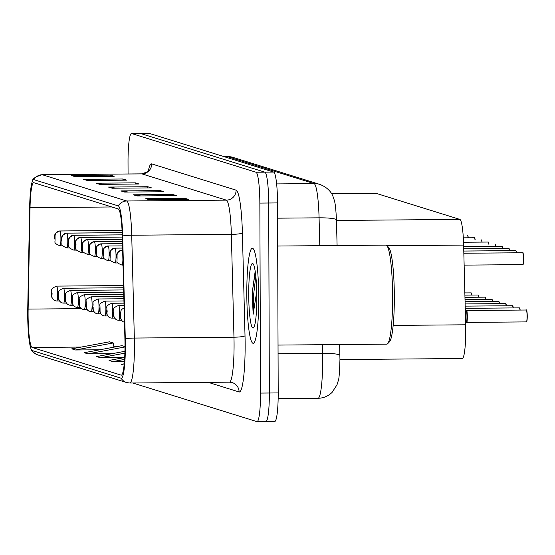 <?xml version="1.0" encoding="UTF-8"?>
<svg xmlns="http://www.w3.org/2000/svg" width="555" height="555" viewBox="0 0 555 555"><rect width="100%" height="100%" fill="white"/><g stroke="black" fill="none" stroke-linecap="round" stroke-linejoin="round"><path stroke-width="0.83" d="M331.619 193.73L376.054 193.355A29.713 3.725 89.5 0 1 376.2 193.376L459.866 219.405A29.713 3.725 89.5 0 1 463.626 245.081L465.659 324.793A29.713 3.725 89.5 0 1 465.735 329.968A29.713 3.725 89.5 0 1 462.26 358.516L339.951 359.557M258.741 297.633A47.536 5.959 -90.5 0 0 252.365 248.238A47.536 5.959 -90.5 0 0 246.802 293.914A47.536 5.959 -90.5 0 0 253.177 343.309A47.536 5.959 -90.5 0 0 258.741 297.633A47.536 5.959 -90.5 0 0 252.365 248.238A47.536 5.959 -90.5 0 0 246.802 293.914A47.536 5.959 -90.5 0 0 253.177 343.309A47.536 5.959 -90.5 0 0 258.741 297.633M124.993 344.717A31.691 3.975 89.5 0 1 121.288 375.173A31.691 3.975 89.5 0 1 121.129 375.145L32.183 347.479A31.691 3.975 89.5 0 1 28.132 309.093L30.039 207.667A31.691 3.975 89.5 0 1 33.709 182.692A31.691 3.975 89.5 0 1 33.869 182.72L118.284 208.978A31.691 3.975 89.5 0 1 122.294 236.368L124.917 339.202A31.691 3.975 89.5 0 1 124.993 344.717M125.381 344.835A34.764 4.357 -90.5 0 0 125.291 338.786L122.676 235.951A34.764 4.357 -90.5 0 0 118.277 205.912L33.855 179.647A34.764 4.357 -90.5 0 0 32.759 180.43A34.764 4.357 -90.5 0 0 29.658 207.015L27.75 308.441A34.764 4.357 -90.5 0 0 31.434 349.782A34.764 4.357 -90.5 0 0 32.19 350.545L121.136 378.219A34.764 4.357 -90.5 0 0 125.381 344.835M274.572 421.46A29.713 3.725 -90.5 0 0 274.725 421.481A29.713 3.725 -90.5 0 0 278.201 392.933L277.535 202.929A29.713 3.725 -90.5 0 0 273.705 172.078L149.337 133.394L140.498 133.464A29.713 3.725 -90.5 0 0 140.346 133.443A29.713 3.725 -90.5 0 1 140.498 133.464L264.86 172.154L140.498 133.464L131.653 133.54A29.713 3.725 -90.5 0 0 131.5 133.519A29.713 3.725 -90.5 0 0 128.025 162.067L128.066 173.965M277.535 202.929L268.696 203.005A29.713 3.725 -90.5 0 0 264.86 172.154A29.713 3.725 -90.5 0 1 268.696 203.005L269.355 393.009L268.696 203.005L259.851 203.081A29.713 3.725 -90.5 0 0 256.015 172.23L131.653 133.54M265.727 421.536A29.713 3.725 -90.5 0 0 265.88 421.557A29.713 3.725 -90.5 0 0 269.355 393.009A29.713 3.725 -90.5 0 1 265.88 421.557A29.713 3.725 -90.5 0 1 265.727 421.536M132.763 382.999L256.889 421.606A29.713 3.725 -90.5 0 0 257.034 421.633A29.713 3.725 -90.5 0 0 260.517 393.079L259.851 203.081M83.604 179.321L122.905 178.987L126.637 180.146L87.329 180.486L83.604 179.321A7.923 7.853 107.3 0 1 84.964 179.431L88.321 180.472M71.165 175.456L110.466 175.116L114.198 176.282L74.897 176.615L71.165 175.456A7.923 7.853 107.3 0 1 72.532 175.56L75.882 176.608M120.914 190.927L160.215 190.594L163.94 191.752L124.639 192.092L120.914 190.927A7.923 7.853 107.3 0 1 122.273 191.038L125.631 192.079M133.346 194.798L172.647 194.465L176.379 195.624L137.078 195.957L133.346 194.798A7.923 7.853 107.3 0 1 134.712 194.909L138.07 195.95M145.785 198.669L185.086 198.329L188.818 199.495L149.517 199.828L145.785 198.669A7.923 7.853 107.3 0 1 147.151 198.773L150.502 199.821M96.036 183.192L135.337 182.859L139.069 184.017L99.768 184.35L96.036 183.192A7.923 7.853 107.3 0 1 97.403 183.303L100.76 184.343M108.475 187.063L147.776 186.723L151.508 187.888L112.207 188.221L108.475 187.063A7.923 7.853 107.3 0 1 109.841 187.167L113.192 188.214M124.993 346.632L121.92 345.675L84.207 352.702L87.94 353.861L112.297 353.653M75.501 349.99L113.213 342.969L109.488 341.811L71.768 348.831L75.501 349.99L99.865 349.782M124.237 363.802L121.517 364.309L124.098 365.114M124.931 351.301L96.646 356.567L100.372 357.732L124.695 357.524L109.078 360.438L112.811 361.596L124.431 361.499M147.776 186.723L147.783 187.916M115.877 188.187L109.841 187.167M135.337 182.859L135.344 184.052M103.445 184.322L97.403 183.303M185.086 198.329L185.093 199.523M153.187 199.793L147.151 198.773M172.647 194.465L172.654 195.658M140.755 195.929L134.712 194.909M160.215 190.594L160.215 191.787M128.316 192.058L122.273 191.038M110.466 175.116L110.473 176.31M78.574 176.58L72.532 175.56M122.905 178.987L122.905 180.181M91.006 180.451L84.964 179.431M112.811 361.596L124.584 359.404M100.372 357.732L124.875 353.167M87.94 353.861L124.993 346.958M113.213 342.969L113.962 347.159M149.337 133.394A29.713 3.725 -90.5 0 0 149.191 133.367L131.5 133.519M465.617 323.135L466.561 322.413A0.493 0.493 87.9 0 1 466.637 322.406L466.644 322.406A5.939 0.742 -90.5 0 0 467.331 316.565A5.939 0.742 -90.5 0 0 466.568 310.529A5.945 0.742 89.5 0 1 467.338 316.704A5.945 0.742 89.5 0 1 466.644 322.413L526.383 321.9A5.945 0.742 -90.5 0 0 527.077 316.19A5.945 0.742 -90.5 0 0 526.279 310.016C526.362 311.674 526.667 305.951 527.25 316.183A5.744 0.722 89.5 0 1 526.577 321.699L526.39 321.9C526.563 320.138 526.771 325.813 527.25 316.183A5.744 0.722 89.5 0 0 526.473 310.217M466.339 322.552A6.126 0.77 -90.5 0 0 466.373 322.517A6.126 0.77 -90.5 0 0 466.977 316.461A6.126 0.77 -90.5 0 0 466.276 310.418L466.568 310.529A5.939 0.742 -90.5 0 0 466.54 310.529A5.945 0.742 89.5 0 1 466.568 310.529C467.428 308.747 467.525 324.432 466.644 322.406M522.81 252.789C523.157 255.21 522.886 248.356 523.608 258.901C523.185 268.12 522.796 263.223 522.741 264.617A5.945 0.742 -90.5 0 0 523.434 258.907A5.945 0.742 -90.5 0 0 522.699 252.754L522.9 252.955A5.744 0.722 89.5 0 1 523.608 258.901A5.744 0.722 89.5 0 1 522.928 264.423M522.727 252.761L463.834 253.24L522.699 252.754M124.486 322.261A4.953 4.912 -92.1 0 1 120.733 317.488L120.706 314.026L120.733 317.488M120.706 317.481A4.953 4.898 123.3 0 0 124.16 322.164M121.524 320.235L118.805 320.256A4.953 4.912 -92.1 0 1 113.844 315.344L113.824 313.859M113.817 315.337A4.953 4.898 123.3 0 0 117.271 320.02M113.831 313.859L113.844 315.344M114.635 318.091L111.909 318.112A4.953 4.912 -92.1 0 1 106.955 313.2L106.921 309.739L106.955 313.2A4.953 4.898 123.3 0 0 110.383 317.876M516.344 252.789A5.945 0.742 -90.5 0 0 515.81 250.61L516.004 250.811A5.744 0.722 89.5 0 1 516.511 252.789L515.921 250.645M515.838 250.617L463.779 251.033M515.81 250.61L463.779 251.054M509.455 250.645A5.945 0.742 -90.5 0 0 508.921 248.467L509.115 248.668A5.744 0.722 89.5 0 1 509.622 250.645L509.032 248.501M508.859 248.453L463.723 248.834L508.859 248.453M117.077 255.265A4.953 4.898 -56.7 0 1 121.996 250.291L121.92 250.263A4.953 4.912 87.9 0 0 117.049 255.258L117.077 258.72L117.049 255.258M502.566 248.501A5.945 0.742 -90.5 0 0 502.032 246.33L502.226 246.524A5.744 0.722 89.5 0 1 502.733 248.501L502.143 246.358M502.06 246.33L463.668 246.635M122.593 248.057L115.024 248.12A4.953 4.912 87.9 0 0 110.161 253.115L110.188 256.576L110.161 253.115M110.188 253.122A4.953 4.898 -56.7 0 1 115.107 248.147A7.43 0.93 89.5 0 1 116.03 255.834A7.43 0.93 89.5 0 1 115.156 262.973C107.344 259.754 111.194 259.469 109.828 255.466C108.759 252.317 110.445 249.868 114.892 248.12M122.593 248.078L115.107 248.147M502.032 246.33L463.668 246.656M278.034 345.078L386.821 344.155A49.52 6.209 -90.5 0 0 387.598 343.746A49.52 6.209 -90.5 0 0 392.614 296.571A49.52 6.209 -90.5 0 0 386.759 245.504A49.52 6.209 -90.5 0 0 385.975 245.116L277.687 246.038M387.598 343.746L389.513 341.769A47.536 5.959 -90.5 0 0 394.334 296.474A47.536 5.959 -90.5 0 0 388.715 247.454L386.759 245.504M255.189 271.201L252.178 292.929L253.163 314.227L256.743 291.354M256.826 297.036A32.294 4.045 -90.5 0 0 253.011 263.736A32.294 4.045 -90.5 0 0 248.716 294.511A32.294 4.045 -90.5 0 0 253.552 327.804A32.294 4.045 -90.5 0 0 256.826 297.036M253.163 314.227L253.628 294.594L255.82 276.126M252.178 292.929L255.279 271.811M107.746 315.948L105.02 315.968A4.953 4.912 -92.1 0 1 100.067 311.057L100.032 307.595L100.067 311.057M100.039 311.05A4.953 4.898 123.3 0 0 103.494 315.74M100.85 313.804L98.131 313.825A4.953 4.912 -92.1 0 1 93.178 308.913L93.15 307.428M93.15 308.906A4.953 4.898 123.3 0 0 96.605 313.596M93.164 307.428L93.178 308.913M93.962 311.66L91.242 311.681A4.953 4.912 -92.1 0 1 86.289 306.769L86.254 303.308L86.289 306.769M86.261 306.762A4.953 4.898 123.3 0 0 89.709 311.452M495.677 246.358A5.945 0.742 -90.5 0 0 495.143 244.186L495.337 244.38A5.744 0.722 89.5 0 1 495.844 246.358L495.254 244.214M103.299 250.978A4.953 4.898 -56.7 0 1 108.218 246.004L122.537 245.879L108.135 245.976A4.953 4.912 87.9 0 0 103.272 250.971L103.299 254.433L103.272 250.971M488.788 244.214A5.945 0.742 -90.5 0 0 488.254 242.042L488.449 242.237A5.744 0.722 89.5 0 1 488.955 244.214L488.358 242.07M488.282 242.042L463.536 242.23M122.482 243.652L101.246 243.832A4.953 4.912 87.9 0 0 96.383 248.827L96.41 252.296L96.383 248.827M96.404 248.834A4.953 4.898 -56.7 0 1 101.329 243.86A7.43 0.93 89.5 0 1 102.245 251.554A7.43 0.93 89.5 0 1 101.378 258.685C93.566 255.473 97.416 255.189 96.05 251.179C94.974 248.029 96.667 245.581 101.114 243.839M122.482 243.68L101.329 243.86M488.254 242.042L463.536 242.251M481.9 242.07A5.945 0.742 -90.5 0 0 481.365 239.899L481.56 240.093A5.744 0.722 89.5 0 1 482.059 242.07L481.469 239.926M89.515 246.691A4.953 4.898 -56.7 0 1 94.44 241.716L122.426 241.474L94.357 241.689A4.953 4.912 87.9 0 0 89.487 246.684L89.521 250.152L89.487 246.684M87.073 309.517L84.353 309.537A4.953 4.912 -92.1 0 1 79.393 304.633L79.365 301.164L79.393 304.633M79.372 304.619A4.953 4.898 123.3 0 0 82.82 309.308M80.184 307.373L77.464 307.394A4.953 4.912 -92.1 0 1 72.504 302.489L72.476 299.02L72.504 302.489M72.476 302.475A4.953 4.898 123.3 0 0 75.931 307.165M73.295 305.229L70.575 305.25A4.953 4.912 -92.1 0 1 65.615 300.345L65.587 296.876L65.615 300.345M65.587 300.331A4.953 4.898 123.3 0 0 69.042 305.021M66.406 303.085L63.686 303.106A4.953 4.912 -92.1 0 1 58.726 298.201L58.705 296.71M58.698 298.188A4.953 4.898 123.3 0 0 62.153 302.877M58.712 296.717L58.726 298.201M59.517 300.942L56.797 300.963A4.953 4.912 -92.1 0 1 51.837 296.058L51.809 292.589L51.837 296.058A4.953 4.898 123.3 0 0 55.264 300.734M475.011 239.933A5.945 0.742 -90.5 0 0 474.476 237.755L474.671 237.949A5.744 0.722 89.5 0 1 475.17 239.926L474.581 237.783M463.328 237.845L474.476 237.755L463.321 237.824M122.371 239.247L87.468 239.545A4.953 4.912 87.9 0 0 82.598 244.54L82.633 248.009L82.598 244.54M82.626 244.547A4.953 4.898 -56.7 0 1 87.551 239.573A7.43 0.93 89.5 0 1 88.467 247.266A7.43 0.93 89.5 0 1 87.6 254.398C79.788 251.186 83.638 250.902 82.272 246.892C81.197 243.742 82.882 241.293 87.329 239.552M122.371 239.274L87.551 239.573M468.122 237.79A5.945 0.742 -90.5 0 0 467.581 235.611L467.782 235.806A5.744 0.722 89.5 0 1 468.281 237.783L467.692 235.639M122.315 237.047L80.579 237.401A4.953 4.912 87.9 0 0 75.709 242.396L75.744 245.865L75.709 242.396A4.953 4.898 -56.7 0 1 80.662 237.429A7.43 0.93 89.5 0 1 81.578 245.123A7.43 0.93 89.5 0 1 80.711 252.261C72.899 249.042 76.743 248.758 75.383 244.748C74.308 241.598 75.993 239.15 80.44 237.408M122.315 237.075L80.662 237.429M122.253 234.848L73.69 235.258A4.953 4.912 87.9 0 0 68.82 240.253L68.848 243.721L68.82 240.253M68.848 240.259A4.953 4.898 -56.7 0 1 73.773 235.285A7.43 0.93 89.5 0 1 74.689 242.979A7.43 0.93 89.5 0 1 73.822 250.118C66.003 246.899 69.854 246.614 68.494 242.604C67.419 239.455 69.104 237.006 73.551 235.264M122.253 234.869L73.773 235.285M122.169 232.642L66.801 233.114A4.953 4.912 87.9 0 0 61.931 238.109L61.959 241.578L61.931 238.109M61.959 238.116A4.953 4.898 -56.7 0 1 66.877 233.142A7.43 0.93 89.5 0 1 67.8 240.835A7.43 0.93 89.5 0 1 66.926 247.974C59.114 244.755 62.965 244.471 61.605 240.468C60.53 237.311 62.216 234.862 66.662 233.121M122.169 232.67L66.877 233.142M122.072 230.443L59.912 230.97A4.953 4.912 87.9 0 0 55.042 235.965L55.07 239.434L55.042 235.965M55.07 235.972A4.953 4.898 -56.7 0 1 59.989 230.998A7.43 0.93 89.5 0 1 60.911 238.692A7.43 0.93 89.5 0 1 60.037 245.83C52.225 242.611 56.076 242.327 54.716 238.324C53.641 235.167 55.327 232.718 59.773 230.977M122.072 230.471L59.989 230.998M393.162 325.41L465.659 324.793M386.988 245.733L463.626 245.081M336.455 220.453L459.866 219.405M331.633 193.757L376.2 193.376M33.855 179.647A9.907 9.817 -72.7 0 1 42.291 174.728L126.706 200.993A39.613 4.967 89.5 0 1 131.722 235.223L134.338 338.057A39.613 4.967 89.5 0 1 134.442 344.953A39.613 4.967 89.5 0 1 129.801 383.019L229.43 382.173A39.613 4.967 -90.5 0 0 234.071 344.107A39.613 4.967 -90.5 0 0 233.967 337.204L231.352 234.376A39.613 4.967 -90.5 0 0 226.336 200.14L141.92 173.881A39.613 4.967 -90.5 0 0 141.719 173.854C147.193 172.112 149.635 170.753 149.052 169.768L148.622 171.155M125.291 338.786A9.907 1.318 178.5 0 1 134.338 338.057L233.967 337.204A9.907 1.318 -1.5 0 0 245.012 335.789A49.52 6.209 89.5 0 1 239.094 391.955L208.229 382.353M148.358 170.808A49.52 6.209 89.5 0 1 151.709 163.898L236.125 190.164A9.907 9.817 107.3 0 1 226.336 200.14L126.706 200.993A9.907 9.817 107.3 0 0 118.277 205.912M32.759 180.43C32.315 178.793 35.423 176.885 42.09 174.7A39.613 4.967 89.5 0 1 42.291 174.728L141.92 173.881A9.907 9.817 107.3 0 0 151.709 163.898M236.125 190.164A49.52 6.209 89.5 0 1 242.396 232.954A9.907 1.318 -1.5 0 1 231.352 234.376L131.722 235.223A9.907 1.318 178.5 0 0 122.676 235.951M32.19 350.545A9.907 9.817 107.3 0 0 37.684 354.881L126.623 382.555A9.907 9.817 -72.7 0 1 121.136 378.219M242.396 232.954L245.012 335.789M260.517 393.079L278.201 392.933M256.015 172.23L273.705 172.078M239.094 391.955A9.907 9.817 107.3 0 0 232.212 382.582L229.43 382.173M30.039 207.667L111.826 206.973M28.132 309.093L81.446 308.635M32.183 347.479L81.301 347.055M113.9 346.778L116.099 346.764M339.618 344.558L339.951 359.39C339.584 372.634 338.994 379.856 338.168 381.056L336.982 384.858L332.091 392.392C328.165 396.194 323.468 398.164 317.994 398.296A39.613 4.967 -90.5 0 0 322.628 360.23A39.613 4.967 -90.5 0 0 322.531 353.334L278.062 353.715M319.791 245.685L319.076 217.824L277.59 218.177M320.02 184.468A19.807 19.633 107.3 0 0 314.068 183.587L227.009 156.503A39.613 4.967 -90.5 0 0 226.808 156.475L232.961 157.384L320.02 184.468C330.62 188.658 332.813 195.991 333.104 196.734C334.429 201.007 335.553 201.208 336.441 219.988A19.807 2.636 178.5 0 0 319.076 217.824A39.613 4.967 -90.5 0 0 314.068 183.587L276.633 183.906M339.896 355.505A19.807 2.636 178.5 0 0 322.531 353.334L322.309 344.704M232.961 157.384A19.807 19.633 107.3 0 0 227.009 156.503L223.727 156.531M519.986 310.072A5.945 0.742 -90.5 0 0 519.39 307.872L520.153 310.072A5.744 0.722 89.5 0 0 519.584 308.074M513.097 307.928A5.945 0.742 -90.5 0 0 512.501 305.729L513.264 307.928A5.744 0.722 89.5 0 0 512.695 305.93M506.209 305.784A5.945 0.742 -90.5 0 0 505.612 303.585L506.375 305.784A5.744 0.722 89.5 0 0 505.806 303.786M124.049 305.354L118.673 305.403A7.43 0.93 89.5 0 1 119.665 313.117A7.43 0.93 89.5 0 1 118.805 320.256M499.32 303.64A5.945 0.742 -90.5 0 0 498.723 301.441L499.486 303.64A5.744 0.722 89.5 0 0 498.91 301.642M123.994 303.155L111.784 303.259A7.43 0.93 89.5 0 1 112.776 310.973A7.43 0.93 89.5 0 1 111.909 318.112M107.24 310.821L106.622 310.627L106.928 313.193L107.24 310.821M122.891 259.83A7.43 0.93 89.5 0 1 122.044 265.117C114.233 261.898 118.083 261.613 116.723 257.61C115.648 254.461 117.334 252.012 121.781 250.263M121.996 250.291A7.43 0.93 89.5 0 1 122.738 253.725M492.431 301.497A5.945 0.742 -90.5 0 0 491.834 299.298L492.597 301.497A5.744 0.722 89.5 0 0 492.021 299.499M123.938 300.949L104.895 301.115A7.43 0.93 89.5 0 1 105.887 308.83A7.43 0.93 89.5 0 1 105.02 315.968M485.542 299.353A5.945 0.742 -90.5 0 0 484.938 297.161L485.708 299.353A5.744 0.722 89.5 0 0 485.132 297.355M123.883 298.75L97.999 298.972A7.43 0.93 89.5 0 1 98.998 306.686A7.43 0.93 89.5 0 1 98.131 313.825M478.653 297.209A5.945 0.742 -90.5 0 0 478.049 295.017L478.819 297.209A5.744 0.722 89.5 0 0 478.243 295.211M123.827 296.55L91.11 296.828A7.43 0.93 89.5 0 1 92.109 304.542A7.43 0.93 89.5 0 1 91.242 311.681M108.218 246.004A7.43 0.93 89.5 0 1 109.134 253.69A7.43 0.93 89.5 0 1 108.267 260.829C100.455 257.61 104.305 257.326 102.939 253.323C101.87 250.173 103.556 247.724 108.003 245.976M94.44 241.716A7.43 0.93 89.5 0 1 95.356 249.41A7.43 0.93 89.5 0 1 94.489 256.542C86.677 253.33 90.527 253.045 89.161 249.035C88.085 245.886 89.771 243.437 94.225 241.696M471.757 295.066A5.945 0.742 -90.5 0 0 471.16 292.874L471.923 295.066A5.744 0.722 89.5 0 0 471.355 293.068M123.772 294.344L84.221 294.684A7.43 0.93 89.5 0 1 85.22 302.399A7.43 0.93 89.5 0 1 84.353 309.537M464.812 291.59A5.744 0.722 89.5 0 1 465.035 292.922L464.812 291.562M123.716 292.145L77.332 292.541A7.43 0.93 89.5 0 1 78.331 300.255A7.43 0.93 89.5 0 1 77.464 307.394M123.661 289.946L70.443 290.397A7.43 0.93 89.5 0 1 71.442 298.118A7.43 0.93 89.5 0 1 70.575 305.25M123.605 287.74L63.554 288.253A7.43 0.93 89.5 0 1 64.547 295.975A7.43 0.93 89.5 0 1 63.686 303.106M123.55 285.541L56.666 286.109A7.43 0.93 89.5 0 1 57.658 293.831A7.43 0.93 89.5 0 1 56.797 300.963M52.128 293.678L51.504 293.484L51.809 296.051L52.128 293.678M75.424 244.776L76.042 244.97L75.737 242.403L75.424 244.776M31.434 349.782C31.663 351.162 33.751 352.862 37.684 354.881M126.623 382.555L129.801 383.019M257.034 421.633L274.725 421.481M42.09 174.7L141.719 173.854M317.994 398.296L278.152 398.636M226.808 156.475L223.623 156.503M336.441 219.988L337.093 245.532M526.279 310.016L466.54 310.529M466.276 310.418L465.263 309.163M522.741 264.617L464.14 265.124M519.39 307.872L465.243 308.337M512.501 305.729L465.187 306.131M124.112 307.768L121.635 309.503L121.025 310.509L120.359 314.893C119.915 317.571 120.761 319.798 122.898 321.574M505.612 303.585L465.125 303.932M118.673 305.403C110.91 308.649 114.774 309.204 113.47 312.749C113.026 315.427 113.872 317.654 116.009 319.43M498.723 301.441L465.069 301.733M111.784 303.259C104.021 306.513 107.885 307.061 106.581 310.606C106.137 313.284 106.976 315.511 109.12 317.287M123.03 265.11L122.044 265.117M117.882 262.952L115.156 262.973M491.834 299.298L465.014 299.527M104.895 301.115C97.132 304.369 100.996 304.917 99.692 308.462C99.241 311.14 100.087 313.367 102.231 315.143M484.938 297.161L464.958 297.327M97.999 298.972C90.243 302.225 94.107 302.773 92.803 306.318C92.352 308.996 93.198 311.223 95.342 313.006M478.049 295.017L464.903 295.128M91.11 296.828C83.354 300.082 87.218 300.63 85.914 304.175C85.463 306.853 86.309 309.079 88.453 310.862M110.993 260.808L108.267 260.829M104.104 258.665L101.378 258.685M97.215 256.521L94.489 256.542M471.16 292.874L464.847 292.922M84.221 294.684C76.465 297.938 80.329 298.486 79.025 302.031C78.574 304.709 79.421 306.936 81.557 308.719M77.332 292.541C69.576 295.794 73.433 296.342 72.136 299.887C71.685 302.565 72.532 304.792 74.668 306.575M70.443 290.397C62.68 293.65 66.544 294.199 65.247 297.744C64.796 300.421 65.643 302.648 67.779 304.431M63.554 288.253C55.791 291.507 59.656 292.055 58.351 295.6C57.907 298.278 58.754 300.505 60.89 302.288M56.666 286.109C48.902 289.363 52.767 289.911 51.462 293.456C51.018 296.134 51.865 298.361 54.002 300.144M90.319 254.377L87.6 254.398M83.43 252.234L80.711 252.261M76.541 250.09L73.822 250.118M69.653 247.946L66.926 247.974M62.764 245.803L60.037 245.83"/></g></svg>
